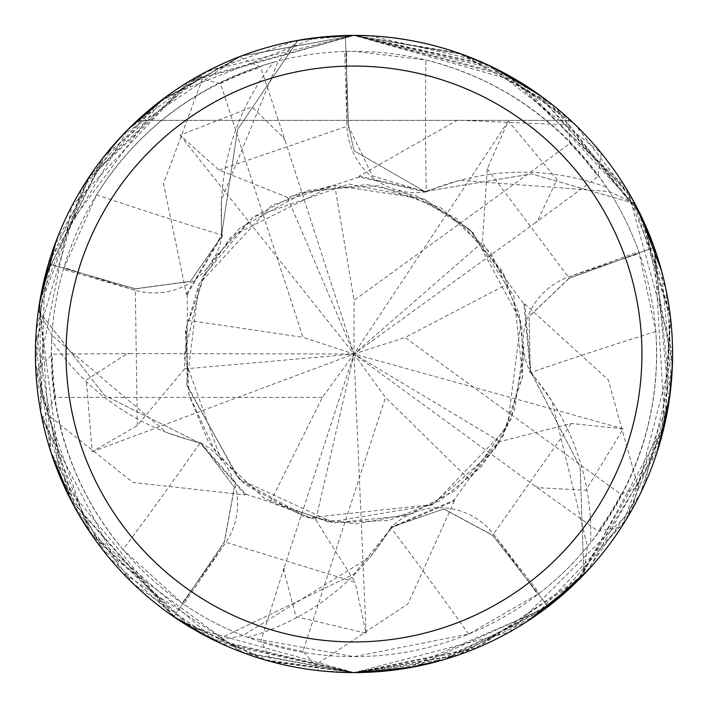 <?xml version="1.0" encoding="UTF-8"?>
<svg xmlns="http://www.w3.org/2000/svg" width="708" height="708" viewBox="0 0 708 708"><rect width="100%" height="100%" fill="white"/><g stroke="black" fill="none" stroke-linecap="round" stroke-linejoin="round"><path stroke-width="0.53" stroke-dasharray="3.54 2.66" d="M187.903 294.448L186.425 294.183L163.504 183.584L202.391 79.252L196.213 77.225L86.588 180.797L39.807 301.219L40.772 412.206L73.482 505.043L133.644 584.109L215.179 640.767L354 672.6L459.342 654.679L555.187 601.039L626.695 518.743L665.609 420.34L670.007 313.485L638.289 210.196L549.576 102.51L457.642 52.737L354 35.418A318.591 318.591 0 0 1 672.591 354.009A318.591 318.591 0 0 1 354 672.6A318.591 318.591 0 0 1 35.409 354.009A318.591 318.591 0 0 1 354 35.409C271.155 36.586 198.948 64.906 137.396 120.369C198.948 64.906 271.155 36.586 354 35.409C436.845 36.586 509.052 64.906 570.604 120.369C509.052 64.906 436.845 36.586 354 35.409L297.9 40.391L237.623 129.414L221.516 235.348L222.631 236.33L221.516 235.348L237.587 129.511L297.555 40.719A318.326 318.326 0 0 1 345.389 35.789L348.469 125.891L354 150.716L425.623 191.983L425.782 191.284L459.819 180.319A243.534 243.534 0 0 1 606.606 187.284A302.661 302.661 0 0 1 638.837 251.667L655.82 331.494C660.927 408.516 639.191 478.927 590.622 542.726A302.661 302.661 0 0 1 539.346 593.277L468.678 634.102L354 656.67A302.661 302.661 0 0 1 51.339 354.009A302.661 302.661 0 0 1 354 51.339A302.661 302.661 0 0 1 656.661 354.009A302.661 302.661 0 0 1 354 656.67L247.632 637.359A302.661 302.661 0 0 1 183.717 604.216L225.657 542.594A5376.941 1379.246 146.5 0 1 182.071 603.092L183.717 604.216M528.035 620.863L444.677 659.422L354 672.6L473.448 649.36L576.834 581.702L661.334 437.96L670.582 318.264L634.501 203.506L531.637 173.92L425.906 191.337L425.322 192.7L425.906 191.337L531.531 173.911L634.51 203.506A318.326 318.326 0 0 1 653.98 247.481L569.241 278.253L529.106 316.556L530.221 372.063L530.938 371.992L551.877 400.967A243.534 243.534 0 0 1 590.622 542.726M523.38 304.555L524.734 303.909L530.92 372.125L529.451 371.983L530.92 372.125L580.135 467.2L583.808 574.276A318.326 318.326 0 0 1 548.01 606.384L492.564 535.301L443.73 508.972L391.285 527.186L391.568 527.841L370.479 556.718A243.534 243.534 0 0 1 247.632 637.359M453.368 499.813L454.403 500.901L391.435 527.867L391.117 526.425L391.435 527.867L354 574.17L215.524 640.634A318.326 318.326 0 0 1 173.929 616.5L224.392 541.806L234.348 487.228L200.824 442.978L234.339 487.184L224.392 541.806L173.779 616.721L61.313 479.829L39.064 305.883M606.606 187.284C560.94 121.369 500.689 78.942 425.862 59.994L354 51.339L344.69 51.48L346.982 125.997A5376.941 1379.246 -69.5 0 1 346.681 51.427M222.153 235.198A68.818 68.818 0 0 1 134.989 290.218L63.41 269.376L96.589 194.806A5391.641 1383.016 -141.5 0 0 222.153 235.198A243.534 243.534 0 0 1 273.5 62.242C196.7 85.305 137.724 129.493 96.589 194.806M273.5 62.242A302.661 302.661 0 0 1 344.69 51.48M245.986 493.653L245.322 494.892L132.989 482.493L45.843 413.295L42.011 418.543L121.679 572.037L244.242 653.103L354 672.6L509.22 632.235L632.023 509.61L672.591 353.504L628.226 191.833L512.327 77.535L353.982 35.409L191.31 80.084L88.81 177.442L38.4 310.44L104.439 395.285L200.214 443.341L201.399 442.633L200.214 443.341L104.519 395.347L38.604 310.883A318.326 318.326 0 0 1 48.702 263.863L135.308 288.882L190.275 281.492L221.958 235.914L221.427 235.445L221.516 199.7L278.368 60.941L297.555 40.719A318.326 318.326 0 0 1 345.389 35.798L354 35.418L520.477 82.376L637.076 207.825M38.604 310.883L51.914 335.38A302.661 302.661 0 0 1 63.41 269.376M488.936 65.393L601.269 153.096L597.906 176.593L535.593 222.622L538.301 219.48L556.966 179.443L508.344 121.015L487.254 168.769L482.396 242.286L508.725 283.404L523.982 304.263L530.221 372.063L529.088 316.6L569.205 278.147L653.98 247.481A318.326 318.326 0 0 0 634.501 203.506L609.349 191.514L459.819 180.319A243.534 243.534 0 0 0 426.251 191.895A5391.641 1383.016 -69.5 0 1 425.862 59.994M426.251 191.895A68.818 68.818 0 0 1 346.982 125.997M122.245 135.387L239.339 56.755L260.641 67.216L285.165 140.697L283.005 137.157L251.959 106.961L180.115 135.219L219.011 170.026L287.421 197.364L334.672 185.036L359.221 176.965L425.623 191.983L354 150.716L348.469 125.891L345.389 35.798L348.354 125.891L372.373 175.885L425.508 191.93M655.82 331.494A5391.641 1383.016 2.5 0 0 530.504 372.62A68.818 68.818 0 0 1 568.674 276.872L638.837 251.667M530.504 372.62A243.534 243.534 0 0 1 551.886 400.967L587.445 546.638L583.808 574.276L580.162 467.298L530.938 371.992M569.205 278.147L529.08 316.441L530.239 371.93M468.678 634.102A5391.641 1383.016 74.5 0 0 390.834 527.619A68.818 68.818 0 0 1 493.697 534.345L539.346 593.277M390.834 527.619A243.534 243.534 0 0 1 370.479 556.718L242.933 635.554L215.524 640.634L354 574.17L391.568 527.841M548.01 606.384L492.644 535.239L443.827 508.902L391.409 527.15M359.319 177.637L359.115 176.15L457.218 120.165L568.453 124.909L568.471 118.413L486.122 64.092L354 35.409L187.762 82.217L71.756 206.223L36.497 380.523L88.81 530.575L215.533 640.634A318.326 318.326 0 0 1 173.929 616.5L224.48 541.868L234.445 487.308L200.886 443.093L200.284 443.447L166.3 432.322A243.534 243.534 0 0 0 200.258 442.686A5391.641 1383.016 146.5 0 1 123.05 549.62L182.071 603.092M51.64 340.406A302.661 302.661 0 0 1 51.914 335.38L166.3 432.322A243.534 243.534 0 0 1 51.64 340.406C49.843 420.579 73.65 490.317 123.05 549.62M200.258 442.686A68.818 68.818 0 0 1 225.657 542.594M187.248 294.324L222.047 235.817L190.363 281.35L135.334 288.776L48.702 263.863L135.334 288.776L190.319 281.377L221.958 235.914M186.425 294.183L221.427 235.445M200.886 443.093L245.711 494.157L270.323 502.069L315.795 519.858L355.071 582.188L224.48 541.868M245.322 494.892L200.284 443.447M359.115 176.142L425.782 191.284M137.396 120.369L570.604 120.369L137.396 120.369M361.496 672.511L354 672.6L268.27 660.847L175.619 617.978L70.304 498.998L35.568 364.195L44.135 279.881L102.315 158.672M654.812 249.057L668.91 402.356M656.953 452.607L577.454 581.1M454.403 500.901L407.95 603.844L315.157 665.405L318.963 670.671L354 672.6L221.02 643.519M193.886 629.456L90.447 533.009M75.207 508.211L35.869 371.204L52.392 354.168L129.865 353.558L125.829 354.513L86.323 379.992L92.182 451.775L137.317 425.535L184.452 368.921L187.328 320.175L187.239 294.324M406.481 668.246L354 672.6L432.579 662.759L534.283 616.686L625.518 520.681L664.918 423.517L670.6 318.388L641.607 216.94L554.966 106.793L462.138 54.33L354 35.409L497.29 69.455M541.39 96.35L639.032 211.665M661.582 270.952L671.423 381.267M668.803 403.02L640.236 493.892L585.72 572.657M548.85 606.066L415.384 666.635M634.926 203.745A318.591 318.591 0 0 1 654.219 247.393L664.75 424.242L580.507 578.055M546.762 607.668L405.33 668.44M524.734 303.909L608.287 379.904L638.156 487.166L644.342 485.175L672.237 369.169L665.812 288.625L625.102 186.647L507.574 74.871L354 35.409L462.023 54.286M38.613 310.883A318.326 318.326 0 0 1 48.702 263.863L90.482 174.956L157.486 103.244L241.49 55.941L354 35.409L207.532 71.074L105.138 155.079L44.71 277.571L40.86 412.684L91.642 534.752L189.47 626.828L354 672.591L478.776 647.147L583.719 574.754A318.591 318.591 0 0 1 548.169 606.588L456.395 655.688L354 672.591L272.049 661.883L260.951 640.899L284.315 567.037L283.97 571.17L295.997 616.606L366.08 633.217L355.071 582.188M370.054 35.816L478.015 60.534M497.892 69.756L575.498 125.006L633.554 201.196M653.935 246.579L670.29 392.232M659.236 445.297L588.251 569.94M544.036 609.721L442.774 659.98M353.841 672.6L240.295 651.617L102.616 549.727L50.728 451.607L35.586 343.345L81.579 188.806L159.574 101.616L241.357 55.985L354 35.409L490.635 66.189M535.151 91.925L631.757 197.948M645.439 225.277L672.432 364.08M669.087 401.153L621.482 527.088L598.101 531.15L535.071 486.113L538.894 487.715L585.826 490.317L623.279 428.8L571.347 423.499L499.928 441.597L468.962 479.343L453.828 500.299L391.285 527.186L443.677 508.964L492.564 535.301L548.169 606.588M583.719 574.754L583.808 574.268A318.326 318.326 0 0 1 548.001 606.375M487.254 168.769L569.241 278.253L654.219 247.393M48.949 262.093L127.652 129.794M166.867 96.164L315.759 37.701M318.52 37.382L354 35.409L240.64 56.259L161.672 100.014L55.074 243.782L36.126 332.53L60.207 477.236L107.908 556.355L178.239 619.73L263.526 659.484L354 672.6L210.913 638.66M172.318 615.721L70.818 499.99M50.949 452.306L39.736 301.626M56.348 240.41L113.218 145.37M128.13 129.316L204.656 72.588L295.05 40.914M187.328 320.175L302.98 337.335L220.515 83.544L202.391 79.261M284.315 567.037L354 354.009L302.98 337.335M366.08 633.217L354 354.009L184.452 368.921M508.725 283.404L405.073 337.495L620.96 494.352L638.147 487.157M623.279 428.8L354 354.009L405.073 337.495M535.071 486.113L354 354.009L482.396 242.286M180.115 135.219L354 354.009L385.479 397.471L303.015 651.271L315.166 665.387M285.165 140.697L354 354.009L315.795 519.858M644.342 485.175A318.591 318.591 0 0 1 621.482 527.088A318.591 318.591 0 0 0 644.342 485.175M129.865 353.558L354 354.009L499.928 441.597M468.962 479.343L385.479 397.471M318.963 670.671A318.591 318.591 0 0 1 272.049 661.883A318.591 318.591 0 0 0 318.963 670.671M196.213 77.225A318.591 318.591 0 0 1 239.339 56.755A318.591 318.591 0 0 0 196.213 77.225M508.344 121.015L354 354.009L287.421 197.364M215.046 640.696A318.591 318.591 0 0 1 173.779 616.721M38.4 310.44A318.591 318.591 0 0 1 48.454 263.792M297.9 40.391A318.591 318.591 0 0 1 345.38 35.533M334.672 185.036L354.08 300.334L569.975 143.476L568.444 124.918M535.593 222.622L354 354.009L354.08 300.334M92.182 451.775L354 354.009L322.388 397.374L270.323 502.069M322.388 397.374L55.534 397.374L45.852 413.295M568.471 118.413A318.591 318.591 0 0 1 601.269 153.096A318.591 318.591 0 0 0 568.471 118.413M42.011 418.543A318.591 318.591 0 0 1 35.869 371.204A318.591 318.591 0 0 0 42.011 418.543M134.989 290.218A5376.941 1379.246 -141.5 0 1 63.977 267.465M568.674 276.872A5376.941 1379.246 2.5 0 1 639.501 253.544M493.697 534.345A5376.941 1379.246 74.5 0 1 537.77 594.49M137.317 425.535L135.308 288.882M571.347 423.499L492.644 535.239M219.011 170.026L348.354 125.891M125.829 353.699L125.829 354.513M538.77 220.135L538.301 219.48M283.2 570.922L283.97 571.17M538.416 488.37L538.894 487.715M283.775 136.901L283.014 137.157M303.015 651.271A301.608 301.608 0 0 1 260.951 640.899M620.96 494.352A301.608 301.608 0 0 1 598.101 531.15M220.515 83.544A301.608 301.608 0 0 1 260.641 67.216M55.534 397.374A301.608 301.608 0 0 1 52.392 354.168M569.975 143.476A301.608 301.608 0 0 1 597.906 176.593M211.958 260.491L253.172 217.117L299.165 193.027L367.125 184.496L416.667 195.912L473.006 232.551L520.938 321.724L507.309 427.552L433.146 504.503L308.352 517.822L239.844 480.015L186.992 385.949L187.204 321.007M523.876 346.168L514.539 409.959L494.609 449.66L432.402 504.884L328.972 522.185L264.854 498.777L216.489 454.067L188.859 394.445L185.425 331.654L198.859 284.439L231.215 236.375L333.3 185.239L423.791 198.939L470.342 230.003L508.335 282.66M221.17 460.191L183.956 356.496L202.382 277.04L253.11 217.161L349.026 184.062L424.012 199.028L469.484 229.215L513.92 296.289L522.637 375.798L503.123 435.73L480.635 467.501L439.597 500.919L388.692 520.477L332.769 522.708L271.076 502.441M413.95 513.15L355.637 524.009L303.511 516.398L244.738 484.263L208.479 441.996L188.992 394.967L185.806 329.016L207.019 268.482L239.631 228.197L307.821 190.337L378.116 185.682L441.305 208.108L490.768 252.924L519.088 313.334L523.991 358.903L510.716 419.933L469.546 478.732M399.046 190.018L457.014 218.754L502.76 271.615L521.867 326.901L522.495 376.966L501.884 437.96L455.421 490.458L407.268 515.513L333.928 522.84L238.366 478.661L186.7 384.364L198.877 284.377L272.014 205.037L333.84 185.177"/><path stroke-width="1.06" d="M315.759 37.701L354 35.4A318.591 318.591 0 0 1 672.591 354.009A318.591 318.591 0 0 1 354 672.6A318.591 318.591 0 0 1 35.409 354.009A318.591 318.591 0 0 1 354 35.409L370.054 35.816M354 66.065A287.935 287.935 0 0 1 641.935 354.009A287.935 287.935 0 0 1 354 641.944A287.935 287.935 0 0 1 66.065 354.009A287.935 287.935 0 0 1 354 66.065M102.315 158.672L122.245 135.387M637.076 207.825L654.812 249.057M668.91 402.356L656.953 452.607M577.454 581.1L528.035 620.863M221.02 643.519L193.886 629.456M90.447 533.009L75.207 508.211M497.29 69.455L541.39 96.35M639.032 211.665L661.582 270.952M671.423 381.267L668.803 403.02M585.72 572.657L548.85 606.066M415.384 666.635L361.496 672.511M580.507 578.055L546.762 607.668M405.33 668.44L353.841 672.6M462.023 54.286L488.936 65.393M478.015 60.534L497.892 69.756M633.554 201.196L653.935 246.579M670.29 392.232L659.236 445.297M588.251 569.94L544.036 609.721M442.774 659.98L406.481 668.246M490.635 66.189L535.151 91.925M631.757 197.948L645.439 225.277M672.432 364.08L669.087 401.153M39.064 305.883L48.949 262.093M127.652 129.794L166.867 96.164M210.913 638.66L172.318 615.721M70.818 499.99L50.949 452.306M39.736 301.626L56.348 240.41M113.218 145.37L128.13 129.316M295.05 40.914L318.52 37.382"/></g></svg>
